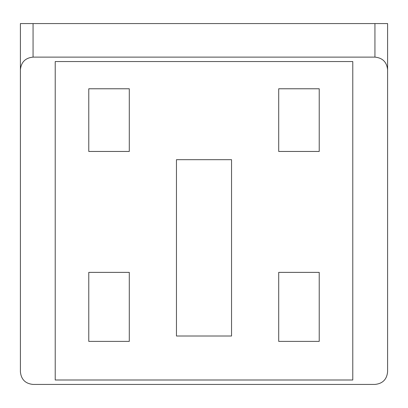 <?xml version="1.0" encoding="UTF-8"?>
<svg xmlns="http://www.w3.org/2000/svg" width="408" height="408" viewBox="0 0 408 408"><rect width="100%" height="100%" fill="white"/><g stroke="black" fill="none" stroke-linecap="round" stroke-linejoin="round"><path stroke-width="0.61" d="M387.6 69.783L387.6 23.567L20.4 23.567L20.4 69.783C21.165 62.108 25.388 57.885 33.063 57.12L374.937 57.12C382.612 57.885 386.835 62.108 387.6 69.783L387.6 371.775C386.835 379.45 382.612 383.668 374.937 384.433L33.063 384.433C25.388 383.668 21.165 379.45 20.4 371.775L20.4 69.783M352.777 61.552L55.223 61.552L55.223 380.001L352.777 380.001L352.777 61.552M88.776 88.776L88.776 151.455L129.295 151.455L129.295 88.776L88.776 88.776M88.776 272.376L88.776 341.384L129.295 341.384L129.295 272.376L88.776 272.376M278.705 88.776L278.705 151.455L319.224 151.455L319.224 88.776L278.705 88.776M278.705 272.376L278.705 341.384L319.224 341.384L319.224 272.376L278.705 272.376M176.46 159.681L176.46 336.003L231.54 336.003L231.54 159.681L176.46 159.681M33.063 23.567L33.063 57.12M374.937 57.12L374.937 23.567"/></g></svg>
